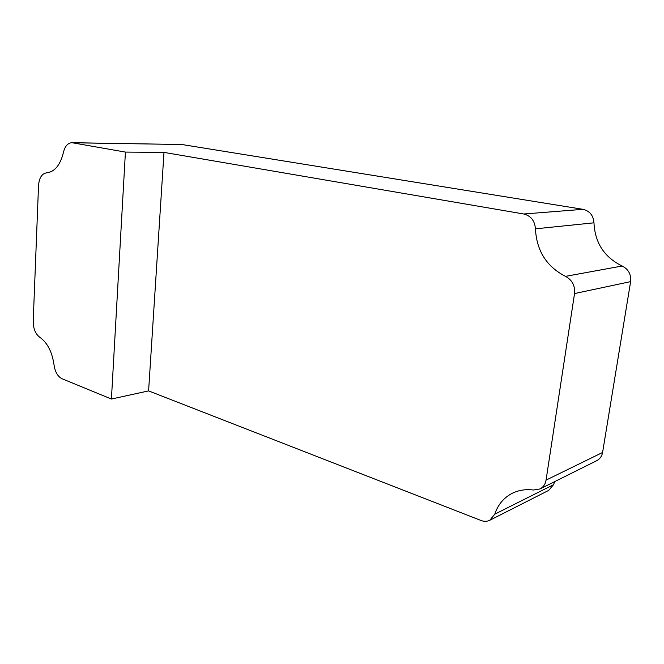 <?xml version="1.0" encoding="UTF-8"?>
<svg xmlns="http://www.w3.org/2000/svg" width="664" height="664" viewBox="0 0 664 664"><rect width="100%" height="100%" fill="white"/><g stroke="black" fill="none" stroke-linecap="round" stroke-linejoin="round"><path stroke-width="1" d="M494.771 514.185C498.008 504.507 503.943 497.494 512.566 493.144C518.85 490.132 525.797 489.086 533.399 490.007L539.948 488.97C543.293 487.202 545.327 484.255 546.049 480.13L574.534 293.563C575.198 285.703 572.177 279.967 565.496 276.357C546.621 266.671 536.603 250.826 535.441 228.831C534.761 220.763 530.885 215.817 523.796 213.999L163.991 152.396L148.595 390.897L480.985 520.468C484.131 521.647 487.061 521.58 489.758 520.277L494.771 514.185L553.519 484.695L548.696 490.389L489.758 520.277M111.419 399.039L125.421 152.089L71.919 142.694C67.77 142.992 64.939 146.213 63.437 152.363C60.308 165.12 54.655 171.959 46.472 172.872C41.824 173.686 39.184 177.886 38.537 185.497L33.208 321.26C33.258 328.622 35.449 333.959 39.774 337.271C47.426 342.699 52.19 351.978 54.066 365.117C55.104 371.998 57.751 376.538 62.009 378.729L111.419 399.039L148.595 390.897M554.739 481.599L553.519 484.695M539.948 488.97L596.745 460.675C599.941 458.99 601.891 456.259 602.588 452.466L630.617 281.627C631.29 274.456 628.468 269.252 622.168 266.007C604.356 257.292 594.952 242.891 593.973 222.822C593.375 215.46 589.723 210.961 583.009 209.326L181.886 144.511L71.919 142.694M125.421 152.089L163.991 152.396M546.049 480.13L602.588 452.466M574.534 293.563L630.617 281.627M565.496 276.357L622.168 266.007M535.441 228.831L593.973 222.822M523.796 213.999L583.009 209.326M72.832 142.777L181.886 144.511"/></g></svg>
